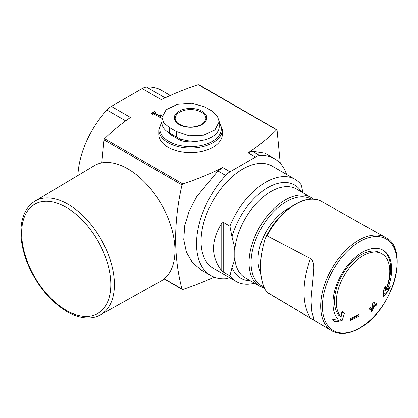 <?xml version="1.0" encoding="UTF-8"?>
<svg xmlns="http://www.w3.org/2000/svg" width="418" height="418" viewBox="0 0 418 418"><rect width="100%" height="100%" fill="white"/><g stroke="black" fill="none" stroke-linecap="round" stroke-linejoin="round"><path stroke-width="0.63" d="M310.506 258.59L267.029 235.846L265.879 237.173L264.97 239.509A76.891 44.392 -60 0 0 264.97 289.34L267.029 292.292L310.506 318.135A76.891 44.392 -60 0 1 310.506 258.59C315.266 261.908 313.688 270.143 313.265 276.282L311.436 295.056A53.708 31.005 120 0 0 311.436 305.704C310.705 314.832 317.967 323.077 310.506 318.135M280.264 163.386L277.045 130.04L198.216 84.687A256.302 147.977 0 0 0 161.311 99.646L142.172 88.595L111.34 106.397A15.377 8.877 120 0 0 106.935 110.018A69.2 39.956 120 0 0 77.889 175.487M211.842 110.958L204.778 106.877L191.888 103.283L177.42 104.354L166.155 109.709L161.897 117.599L163.814 122.923L169.253 127.385L176.323 131.466L189.208 135.808L203.676 135.197L214.946 129.904L219.199 121.68L217.287 115.943L211.842 110.958M161.897 117.599L161.897 122.662A25.117 14.499 0 0 0 169.253 132.914L176.323 136.994A25.117 14.499 0 0 0 203.697 140.14A25.117 14.499 0 0 0 219.199 126.743L219.199 121.68M254.541 283.2A58.948 34.036 -60 0 1 236.144 281.455A58.948 34.036 -60 0 1 229.916 275.859L232.006 267.447L234.043 261.689L234.775 258.319L234.817 255.968L234.775 250.183L234.043 245.11L232.006 237.001L229.916 226.175A58.948 34.036 -60 0 1 295.092 179.348A58.948 34.036 -60 0 1 301.321 184.949L302.898 192.74M236.144 281.455L213.269 268.251A58.948 34.036 -60 0 1 213.269 200.18A58.948 34.036 -60 0 1 272.217 166.145L295.092 179.348M229.916 275.859L223.719 272.28L221.153 269.971C210.98 256.5 210.98 241.233 221.153 224.173L221.153 269.971M229.916 226.175L223.719 222.595C222.658 222.433 221.806 222.961 221.153 224.173M101.788 162.889L104.056 139.925L104.573 138.75A256.302 147.977 0 0 1 130.479 117.448L111.34 106.397M286.56 174.426A69.2 39.956 120 0 0 274.626 158.835A69.2 39.956 120 0 0 259.85 155.663A15.377 8.877 120 0 0 255.445 157.131L230.046 171.793L222.716 167.561A256.302 147.977 0 0 1 182.885 183.967L181.987 184.918C173.527 222.177 173.527 256.898 181.987 289.078L182.238 289.408M162.053 116.084L160.099 114.657L160.737 116.382L154.754 112.928L155.935 112.249L154.665 111.517L151.039 113.607L152.309 114.344L153.484 113.659L161.28 118.158L161.897 117.803M168.078 147.303A31.784 18.35 0 0 0 202.709 151.279A31.784 18.35 0 0 0 222.329 134.324L222.329 129.721A31.784 18.35 180 0 1 190.551 148.071A31.784 18.35 180 0 1 158.767 129.721L158.767 134.324A31.784 18.35 0 0 0 168.078 147.303M274.626 158.835L264.913 153.228L252.153 151.222L248.109 152.899A256.302 147.977 0 0 0 276.528 129.904L277.045 130.04M164.243 278.837L182.885 289.439A256.302 147.977 0 0 0 214.168 277.134M198.216 84.687L199.114 85.047M222.716 167.561L217.945 170.967L196.679 196.669L189.192 211.048L184.709 225.663L183.758 239.681L186.423 252.268L192.421 262.588L201.152 269.95M230.046 171.793A15.377 8.877 120 0 0 225.642 175.414A69.2 39.956 120 0 0 210.86 275.561A69.2 39.956 120 0 0 225.642 278.733A15.377 8.877 120 0 0 229.451 277.594M170.304 95.466L161.353 90.298A69.2 39.956 120 0 0 146.577 87.127A15.377 8.877 120 0 0 142.172 88.595M198.978 140.965A22.556 13.021 180 0 1 181.24 140.746A2.565 1.479 0 0 1 180.487 140.443L170.528 134.695A2.565 1.479 0 0 1 170.006 134.262A22.556 13.021 180 0 1 169.029 132.783M376.587 303.473A153.187 88.444 60 0 1 376.216 305.349A150.935 87.137 180 0 1 373.467 307.319A153.652 88.71 60 0 1 372.767 310.469A149.942 86.568 180 0 1 371.111 311.609A153.866 88.835 -120 0 0 371.811 308.458A150.935 87.137 180 0 1 368.922 310.344A154.127 88.987 -120 0 0 369.293 308.468A151.452 87.44 0 0 0 372.182 306.577A153.866 88.835 -120 0 0 372.736 303.343A152.236 87.895 0 0 0 374.397 302.204A153.652 88.71 60 0 1 373.838 305.443A151.452 87.44 0 0 0 376.587 303.473M359.14 314.326A154.127 88.987 60 0 1 358.775 316.207A150.935 87.137 180 0 1 350.117 320.418A153.187 88.444 -120 0 0 350.488 318.537A151.452 87.44 0 0 0 359.14 314.326M387.11 290.087A151.734 101.485 -9.5 0 0 390.25 286.361A147.413 118.712 103.8 0 1 388.181 291.163A151.008 100.999 170.5 0 1 383.196 296.686A152.434 71.389 -128 0 0 383.249 290.933A150.699 121.361 -76.2 0 0 385.286 286.22A151.812 71.097 52 0 1 385.396 290.641A37.829 21.84 -60 0 0 381.932 253.872A37.829 21.84 -60 0 0 346.141 272.411A37.829 21.84 -60 0 0 340.639 316.478A151.812 101.537 -110.5 0 0 342.149 311.128A150.699 20.31 35.5 0 1 344.359 313.39A152.434 101.955 69.5 0 1 342.159 320.381A151.008 70.72 -172 0 1 334.771 322.001A147.413 19.865 -144.5 0 0 332.514 319.692A151.734 71.06 8 0 0 337.53 318.709A41.523 23.972 -60 0 1 343.967 270.373A41.523 23.972 -60 0 1 383.081 250.277A41.523 23.972 -60 0 1 387.11 290.087L386.06 289.481A41.523 23.972 120 0 0 382.548 249.985M268.795 293.483L267.029 292.292A53.044 30.624 -60 0 0 268.795 293.483L331.657 330.68A53.823 31.073 -60 0 1 331.824 268.628A53.823 31.073 -60 0 1 385.48 237.455A53.823 31.073 -60 0 1 385.647 237.549A53.823 31.073 -60 0 1 386.613 238.15M160.737 116.382L160.737 116.8L154.754 113.346L154.754 112.928M155.569 112.458L154.665 111.935L154.665 111.517M154.665 111.935L151.405 113.816M162.001 116.361L161.912 115.702M161.912 116.12L160.298 115.185M334.63 321.855L340.754 319.566L342.159 320.381M341.919 311.985L344.359 313.39M340.754 319.566L341.705 312.779M381.932 253.872L380.187 252.869A37.829 21.84 120 0 0 344.395 271.402A37.829 21.84 120 0 0 338.893 315.47L340.639 316.478M383.792 289.716L385.396 290.641M383.254 294.732L388.181 291.163M387.977 291.043L389.931 286.748M350.237 319.833L357.646 315.553L357.646 315.099M357.646 315.553L358.775 316.207M371.184 311.295L372.689 310.428L372.689 306.869L375.772 305.093L375.772 304.069M375.772 305.093L376.216 305.349M372.689 303.64L372.689 304.779L373.838 305.443M369.214 308.876L370.876 307.914L371.811 308.458M372.689 306.869L373.467 307.319M100.539 314.791L160.873 281.142A66.64 38.472 -120 0 0 161.16 204.031A66.64 38.472 -120 0 0 94.238 165.721L34.924 201.152C25.947 206.91 21.276 216.801 20.9 230.83C20.748 241.202 22.995 252.148 27.625 263.664C36.794 285.18 49.836 301.122 66.755 311.499C74.373 315.888 81.688 318.025 88.705 317.91C93.036 317.8 96.981 316.76 100.539 314.791A65.616 37.881 -120 0 0 100.822 238.866A65.616 37.881 -120 0 0 34.924 201.152M267.029 235.846A53.044 30.624 -60 0 1 321.834 201.612L385.48 237.455M169.253 127.385L169.253 132.914M176.323 131.466L176.323 136.994M313.521 199.193L310.924 197.369A51.262 29.594 -60 0 0 259.667 226.969A51.262 29.594 -60 0 0 259.667 286.158L245.22 277.818A51.262 29.594 -60 0 1 234.775 258.319M234.775 250.183A51.262 29.594 -60 0 1 258.622 201.079A51.262 29.594 -60 0 1 296.477 189.03L310.924 197.369M232.006 237.001A53.823 31.073 -60 0 1 265.393 189.082A53.823 31.073 -60 0 1 301.545 191.956M250.283 280.744A53.823 31.073 -60 0 1 232.006 267.447M181.987 184.918L104.056 139.925M182.885 183.967L104.573 138.75M255.445 157.131L248.109 152.899M259.85 155.663L252.153 151.222M225.642 175.414L217.945 170.967M146.577 87.127L165.115 97.833M106.935 110.018L125.677 120.839M219.199 122.432A30.754 17.755 180 0 1 190.551 146.645A30.754 17.755 180 0 1 161.897 122.432M359.757 327.874A52.814 30.493 -60 0 1 327.414 281.863A52.814 30.493 -60 0 1 392.094 244.52A52.814 30.493 -60 0 1 359.757 327.874M385.647 237.549C410.596 249.452 391.938 311.311 359.501 328.187C348.946 334.149 339.719 335.011 331.824 330.779A53.823 31.073 -60 0 1 331.657 330.68M260.717 272.431A41.351 23.873 -60 0 1 289.507 207.903M263.868 286.8A49.935 28.832 -60 0 1 260.257 230.02A49.935 28.832 -60 0 1 311.347 199.14M234.043 245.11L234.043 261.689M223.719 222.595L223.719 272.28M180.487 140.443L180.487 138.933M181.24 140.746L181.24 139.204M170.006 134.262L170.006 133.347M170.528 134.695L170.528 133.65M202.061 111.183A16.281 9.4 180 0 1 194.762 126.905A16.281 9.4 180 0 1 174.823 115.394A16.281 9.4 180 0 1 202.061 111.183M201.424 112.17A15.377 8.877 180 0 1 205.928 118.446L204.736 121.706L202.976 123.446C201.032 124.925 198.466 125.97 195.284 126.576C190.456 127.385 185.953 127.009 181.773 125.447L178.11 123.441C176.109 121.81 175.126 120.149 175.173 118.446A15.377 8.877 180 0 1 184.662 110.242A15.377 8.877 180 0 1 201.424 112.17M66.222 310.323A63.05 36.403 -120 0 0 104.834 255.393A63.05 36.403 -120 0 0 27.614 210.808A63.05 36.403 -120 0 0 66.222 310.323M265.879 237.173C278.801 210.008 306.535 192.055 321.834 201.612M210.86 275.561L201.147 269.95M182.232 289.408L164.107 278.947M276.899 129.773L198.863 84.718M161.897 121.549L158.767 129.721M222.329 129.721L219.199 121.549M259.667 286.158L264.39 288.07M234.796 252.932L234.796 255.968"/></g></svg>
